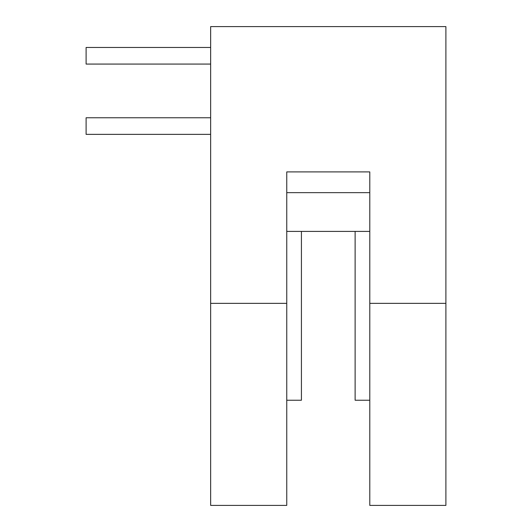 <?xml version="1.0" encoding="UTF-8"?>
<svg xmlns="http://www.w3.org/2000/svg" width="532" height="532" viewBox="0 0 532 532"><rect width="100%" height="100%" fill="white"/><g stroke="black" fill="none" stroke-linecap="round" stroke-linejoin="round"><path stroke-width="0.8" d="M286.755 400.23L301.425 400.23L301.425 231.407M355.117 231.407L355.117 400.23L369.787 400.23M210.645 64.073L86.104 64.073L86.104 47.468L210.645 47.468M210.645 134.37L86.104 134.37L86.104 117.765L210.645 117.765M210.645 303.36L210.645 505.4L286.755 505.4L286.755 171.903L369.787 171.903L369.787 303.36L445.896 303.36L445.896 26.6L210.645 26.6L210.645 303.36L286.755 303.36M286.755 192.657L369.787 192.657L369.787 231.407L286.755 231.407L286.755 192.657M369.787 303.36L369.787 505.4L445.896 505.4L445.896 303.36"/></g></svg>
